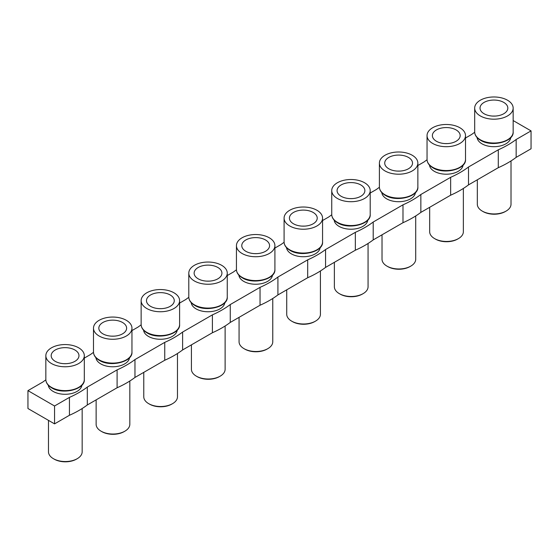 <?xml version="1.0" encoding="UTF-8"?>
<svg xmlns="http://www.w3.org/2000/svg" width="559" height="559" viewBox="0 0 559 559"><rect width="100%" height="100%" fill="white"/><g stroke="black" fill="none" stroke-linecap="round" stroke-linejoin="round"><path stroke-width="0.84" d="M477.323 179.795L477.323 204.224A16.847 9.727 0 0 0 482.256 211.099A16.847 9.727 0 0 0 506.084 211.099L506.084 211.099A16.847 9.727 0 0 0 511.017 204.224L511.017 160.936M482.256 211.099L483.053 211.561A15.722 9.077 -0 0 0 505.287 211.561L506.084 211.099L505.287 211.561M516.16 157.365L516.16 139.484L531.05 130.89L531.05 148.771L516.16 157.365A95.184 54.957 180 0 1 498.293 167.686L468.512 184.882A95.184 54.957 180 0 1 450.645 195.196L420.857 212.392A95.184 54.957 180 0 1 402.99 222.706L373.209 239.902A95.184 54.957 180 0 1 355.342 250.215L325.562 267.412A95.184 54.957 180 0 1 307.695 277.725L277.914 294.921A95.184 54.957 180 0 1 260.04 305.235L230.259 322.431A95.184 54.957 180 0 1 212.392 332.745L182.611 349.941A95.184 54.957 180 0 1 164.744 360.255L134.964 377.451A95.184 54.957 180 0 1 117.097 387.764L87.316 404.961A95.184 54.957 180 0 1 69.442 415.274L54.551 423.876L27.95 408.517L27.95 390.629L54.551 405.995L69.442 397.393L69.442 415.274M48.472 420.361L48.472 451.819A16.847 9.727 0 0 0 53.412 458.694A16.847 9.727 0 0 0 77.233 458.694L77.233 458.694A16.847 9.727 0 0 0 82.166 451.819L82.166 408.524M53.412 458.694L54.202 459.156A15.722 9.077 -0 0 0 76.443 459.156L77.233 458.694L76.443 459.156M96.127 399.874L96.127 424.309A16.847 9.727 0 0 0 101.06 431.185A16.847 9.727 0 0 0 124.881 431.185L124.881 431.185A16.847 9.727 0 0 0 129.821 424.309L129.821 381.014M101.06 431.185L101.85 431.646A15.722 9.077 -0 0 0 124.091 431.646L124.881 431.185L124.091 431.646M143.775 372.364L143.775 396.799A16.847 9.727 0 0 0 148.708 403.675A16.847 9.727 0 0 0 172.535 403.675L172.535 403.675A16.847 9.727 0 0 0 177.469 396.799L177.469 353.505M148.708 403.675L149.505 404.129A15.722 9.077 -0 0 0 171.739 404.129L172.535 403.675L171.739 404.129M191.423 344.854L191.423 369.289A16.847 9.727 0 0 0 196.356 376.165A16.847 9.727 0 0 0 220.183 376.165L220.183 376.165A16.847 9.727 0 0 0 225.116 369.289L225.116 325.995M196.356 376.165L197.152 376.619A15.722 9.077 -0 0 0 219.387 376.619L220.183 376.165L219.387 376.619M239.07 317.344L239.07 341.773A16.847 9.727 0 0 0 244.01 348.655A16.847 9.727 0 0 0 267.831 348.655L267.831 348.655A16.847 9.727 0 0 0 272.764 341.773L272.764 298.485M244.01 348.655L244.8 349.109A15.722 9.077 -0 0 0 267.041 349.109L267.831 348.655L267.041 349.109M286.725 289.835L286.725 314.263A16.847 9.727 0 0 0 291.658 321.146A16.847 9.727 0 0 0 315.479 321.146A16.847 9.727 0 0 0 315.486 321.146A16.847 9.727 0 0 0 320.419 314.263L320.419 270.975M291.658 321.146L292.448 321.6A15.722 9.077 -0 0 0 314.689 321.6L315.479 321.146L314.689 321.6M334.373 262.325L334.373 286.753A16.847 9.727 0 0 0 339.306 293.636A16.847 9.727 0 0 0 363.133 293.636L363.133 293.636A16.847 9.727 0 0 0 368.067 286.753L368.067 243.465M339.306 293.636L340.103 294.09A15.722 9.077 -0 0 0 362.337 294.09L363.133 293.636L362.337 294.09M382.021 234.815L382.021 259.243A16.847 9.727 0 0 0 386.954 266.126A16.847 9.727 0 0 0 410.781 266.126L410.781 266.126A16.847 9.727 0 0 0 415.714 259.243L415.714 215.956M386.954 266.126L387.75 266.58A15.722 9.077 -0 0 0 409.985 266.58L410.781 266.126L409.985 266.58M429.668 207.305L429.668 231.733A16.847 9.727 0 0 0 434.609 238.609A16.847 9.727 0 0 0 458.429 238.609L458.429 238.609A16.847 9.727 0 0 0 463.362 231.733L463.362 188.446M434.609 238.609L435.398 239.07A15.722 9.077 -0 0 0 457.639 239.07L458.429 238.609L457.639 239.07M417.859 165.52L424.036 161.956A95.184 54.957 180 0 1 427.048 159.79M429.466 165.108A16.847 9.727 0 0 0 434.364 171.354A16.847 9.727 0 0 0 452.21 173.576A16.847 9.727 0 0 0 463.083 165.108M468.512 184.882L468.512 166.994L498.293 149.805L498.293 167.686M516.16 139.484A95.184 54.957 180 0 1 498.293 149.805M531.05 130.89L513.155 120.562M465.507 138.01L471.684 134.446A95.184 54.957 180 0 1 474.696 132.28M370.205 193.03L376.389 189.466A95.184 54.957 180 0 1 379.4 187.3M322.557 220.539L328.741 216.976A95.184 54.957 180 0 1 331.753 214.81M274.909 248.049L281.086 244.486A95.184 54.957 180 0 1 284.098 242.32M227.261 275.559L233.438 271.995A95.184 54.957 180 0 1 236.45 269.836M179.607 303.076L185.791 299.505A95.184 54.957 180 0 1 188.802 297.346M131.959 330.586L138.143 327.015A95.184 54.957 180 0 1 141.154 324.856M84.311 358.095L90.488 354.525A95.184 54.957 180 0 1 93.5 352.366M27.95 390.629L42.84 382.035A95.184 54.957 180 0 1 45.852 379.875M87.316 404.961L87.316 387.08A95.184 54.957 180 0 1 69.442 397.393M87.316 387.08L117.097 369.883L117.097 387.764M134.964 377.451L134.964 359.57A95.184 54.957 180 0 1 117.097 369.883M134.964 359.57L164.744 342.374L164.744 360.255M182.611 349.941L182.611 332.06A95.184 54.957 180 0 1 164.744 342.374M182.611 332.06L212.392 314.864L212.392 332.745M230.259 322.431L230.259 304.55A95.184 54.957 180 0 1 212.392 314.864M230.259 304.55L260.04 287.354L260.04 305.235M277.914 294.921L277.914 277.04A95.184 54.957 180 0 1 260.04 287.354M277.914 277.04L307.695 259.844L307.695 277.725M325.562 267.412L325.562 249.531A95.184 54.957 180 0 1 307.695 259.844M325.562 249.531L355.342 232.334L355.342 250.215M373.209 239.902L373.209 222.021A95.184 54.957 180 0 1 355.342 232.334M373.209 222.021L402.99 204.825L402.99 222.706M420.857 212.392L420.857 194.504A95.184 54.957 180 0 1 402.99 204.825M420.857 194.504L450.645 177.315L450.645 195.196M468.512 166.994A95.184 54.957 180 0 1 450.645 177.315M381.811 192.617A16.847 9.727 0 0 0 386.709 198.864A16.847 9.727 0 0 0 404.562 201.086A16.847 9.727 0 0 0 415.435 192.617M334.163 220.127A16.847 9.727 0 0 0 339.061 226.374A16.847 9.727 0 0 0 356.915 228.596A16.847 9.727 0 0 0 367.787 220.127M286.515 247.637A16.847 9.727 0 0 0 291.414 253.884A16.847 9.727 0 0 0 309.26 256.106A16.847 9.727 0 0 0 320.139 247.637M238.861 275.147A16.847 9.727 0 0 0 243.766 281.394A16.847 9.727 0 0 0 261.612 283.616A16.847 9.727 0 0 0 272.485 275.147M191.213 302.657A16.847 9.727 0 0 0 196.111 308.903A16.847 9.727 0 0 0 213.964 311.125A16.847 9.727 0 0 0 224.837 302.657M143.565 330.166A16.847 9.727 0 0 0 148.463 336.413A16.847 9.727 0 0 0 166.316 338.642A16.847 9.727 0 0 0 177.189 330.166M95.917 357.676A16.847 9.727 0 0 0 100.816 363.923A16.847 9.727 0 0 0 118.662 366.152A16.847 9.727 0 0 0 129.534 357.676M48.263 385.186A16.847 9.727 0 0 0 53.168 391.433A16.847 9.727 0 0 0 71.014 393.662A16.847 9.727 0 0 0 81.887 385.186M477.113 137.598A16.847 9.727 0 0 0 482.012 143.845A16.847 9.727 0 0 0 499.858 146.067A16.847 9.727 0 0 0 510.737 137.598M459.875 127.738A19.237 11.103 180 0 1 465.507 135.592A19.237 11.103 180 0 1 453.635 145.85A19.237 11.103 180 0 1 432.673 143.439A19.237 11.103 180 0 1 427.041 135.592A19.237 11.103 180 0 1 438.913 125.328A19.237 11.103 180 0 1 459.875 127.738M436.446 141.266A13.898 8.022 180 0 1 432.393 136.033A13.898 8.022 180 0 1 440.597 128.263A13.898 8.022 180 0 1 456.102 129.919A13.898 8.022 180 0 1 460.148 136.033A13.898 8.022 180 0 1 451.232 143.083A13.898 8.022 180 0 1 436.446 141.266M412.221 155.248A19.237 11.103 180 0 1 417.859 163.102A19.237 11.103 180 0 1 405.981 173.36A19.237 11.103 180 0 1 385.025 170.949A19.237 11.103 180 0 1 379.393 163.102A19.237 11.103 180 0 1 391.265 152.838A19.237 11.103 180 0 1 412.221 155.248M388.798 168.776A13.898 8.022 180 0 1 384.746 163.549A13.898 8.022 180 0 1 392.949 155.772A13.898 8.022 180 0 1 408.454 157.428A13.898 8.022 180 0 1 412.5 163.549A13.898 8.022 180 0 1 403.584 170.593A13.898 8.022 180 0 1 388.798 168.776M364.573 182.758A19.237 11.103 180 0 1 370.205 190.612A19.237 11.103 180 0 1 358.333 200.87A19.237 11.103 180 0 1 337.377 198.459A19.237 11.103 180 0 1 331.739 190.612A19.237 11.103 180 0 1 343.617 180.347A19.237 11.103 180 0 1 364.573 182.758M341.144 196.286A13.898 8.022 180 0 1 337.098 191.059A13.898 8.022 180 0 1 345.301 183.282A13.898 8.022 180 0 1 360.8 184.938A13.898 8.022 180 0 1 364.852 191.059A13.898 8.022 180 0 1 355.936 198.103A13.898 8.022 180 0 1 341.144 196.286M316.925 210.268A19.237 11.103 180 0 1 322.557 218.122A19.237 11.103 180 0 1 310.685 228.379A19.237 11.103 180 0 1 289.723 225.969A19.237 11.103 180 0 1 284.091 218.122A19.237 11.103 180 0 1 295.963 207.864A19.237 11.103 180 0 1 316.925 210.268M293.496 223.796A13.898 8.022 180 0 1 289.45 218.569A13.898 8.022 180 0 1 297.654 210.792A13.898 8.022 180 0 1 313.152 212.448A13.898 8.022 180 0 1 317.205 218.569A13.898 8.022 180 0 1 308.282 225.619A13.898 8.022 180 0 1 293.496 223.796M269.277 237.778A19.237 11.103 180 0 1 274.909 245.632A19.237 11.103 180 0 1 263.037 255.889A19.237 11.103 180 0 1 242.075 253.486A19.237 11.103 180 0 1 236.443 245.632A19.237 11.103 180 0 1 248.315 235.374A19.237 11.103 180 0 1 269.277 237.778M245.848 251.305A13.898 8.022 180 0 1 241.795 246.079A13.898 8.022 180 0 1 249.999 238.302A13.898 8.022 180 0 1 265.504 239.958A13.898 8.022 180 0 1 269.55 246.079A13.898 8.022 180 0 1 260.634 253.129A13.898 8.022 180 0 1 245.848 251.305M221.623 265.287A19.237 11.103 180 0 1 227.261 273.141A19.237 11.103 180 0 1 215.383 283.399A19.237 11.103 180 0 1 194.427 280.995A19.237 11.103 180 0 1 188.795 273.141A19.237 11.103 180 0 1 200.667 262.884A19.237 11.103 180 0 1 221.623 265.287M198.2 278.815A13.898 8.022 180 0 1 194.148 273.589A13.898 8.022 180 0 1 202.351 265.818A13.898 8.022 180 0 1 217.856 267.468A13.898 8.022 180 0 1 221.902 273.589A13.898 8.022 180 0 1 212.986 280.639A13.898 8.022 180 0 1 198.2 278.815M173.975 292.797A19.237 11.103 180 0 1 179.607 300.651A19.237 11.103 180 0 1 167.735 310.909A19.237 11.103 180 0 1 146.779 308.505A19.237 11.103 180 0 1 141.141 300.651A19.237 11.103 180 0 1 153.019 290.394A19.237 11.103 180 0 1 173.975 292.797M150.546 306.325A13.898 8.022 180 0 1 146.5 301.098A13.898 8.022 180 0 1 154.703 293.328A13.898 8.022 180 0 1 170.202 294.977A13.898 8.022 180 0 1 174.254 301.098A13.898 8.022 180 0 1 165.338 308.149A13.898 8.022 180 0 1 150.546 306.325M126.327 320.307A19.237 11.103 180 0 1 131.959 328.161A19.237 11.103 180 0 1 120.087 338.419A19.237 11.103 180 0 1 99.125 336.015A19.237 11.103 180 0 1 93.493 328.161A19.237 11.103 180 0 1 105.365 317.903A19.237 11.103 180 0 1 126.327 320.307M102.898 333.835A13.898 8.022 180 0 1 98.852 328.608A13.898 8.022 180 0 1 107.055 320.838A13.898 8.022 180 0 1 122.554 322.487A13.898 8.022 180 0 1 126.607 328.608A13.898 8.022 180 0 1 117.683 335.659A13.898 8.022 180 0 1 102.898 333.835M78.679 347.817A19.237 11.103 180 0 1 84.311 355.671A19.237 11.103 180 0 1 72.439 365.928A19.237 11.103 180 0 1 51.477 363.525A19.237 11.103 180 0 1 45.845 355.671A19.237 11.103 180 0 1 57.717 345.413A19.237 11.103 180 0 1 78.679 347.817M55.25 361.345A13.898 8.022 180 0 1 51.197 356.118A13.898 8.022 180 0 1 59.401 348.348A13.898 8.022 180 0 1 74.906 349.997A13.898 8.022 180 0 1 78.952 356.118A13.898 8.022 180 0 1 70.036 363.168A13.898 8.022 180 0 1 55.25 361.345M54.551 405.995L54.551 423.876M507.523 100.229A19.237 11.103 180 0 1 513.155 108.076A19.237 11.103 180 0 1 501.283 118.34A19.237 11.103 180 0 1 480.321 115.93A19.237 11.103 180 0 1 474.689 108.076A19.237 11.103 180 0 1 486.561 97.818A19.237 11.103 180 0 1 507.523 100.229M484.094 113.757A13.898 8.022 180 0 1 480.048 108.523A13.898 8.022 180 0 1 488.252 100.753A13.898 8.022 180 0 1 503.75 102.402A13.898 8.022 180 0 1 507.803 108.523A13.898 8.022 180 0 1 498.88 115.573A13.898 8.022 180 0 1 484.094 113.757M465.507 135.592L465.507 159.434A19.237 11.103 180 0 1 453.635 169.691A19.237 11.103 180 0 1 432.673 167.281A19.237 11.103 180 0 1 427.041 159.434L427.041 135.592M417.859 163.102L417.859 186.944A19.237 11.103 180 0 1 405.981 197.201A19.237 11.103 180 0 1 385.025 194.791A19.237 11.103 180 0 1 379.393 186.944L379.393 163.102M370.205 190.612L370.205 214.453A19.237 11.103 180 0 1 358.333 224.711A19.237 11.103 180 0 1 337.377 222.307A19.237 11.103 180 0 1 331.739 214.453L331.739 190.612M322.557 218.122L322.557 241.963A19.237 11.103 180 0 1 310.685 252.221A19.237 11.103 180 0 1 289.723 249.817A19.237 11.103 180 0 1 284.091 241.963L284.091 218.122M274.909 245.632L274.909 269.473A19.237 11.103 180 0 1 263.037 279.731A19.237 11.103 180 0 1 242.075 277.327A19.237 11.103 180 0 1 236.443 269.473L236.443 245.632M227.261 273.141L227.261 296.983A19.237 11.103 180 0 1 215.383 307.24A19.237 11.103 180 0 1 194.427 304.837A19.237 11.103 180 0 1 188.795 296.983L188.795 273.141M179.607 300.651L179.607 324.493A19.237 11.103 180 0 1 167.735 334.75A19.237 11.103 180 0 1 146.779 332.346A19.237 11.103 180 0 1 141.141 324.493L141.141 300.651M131.959 328.161L131.959 352.002A19.237 11.103 180 0 1 120.087 362.26A19.237 11.103 180 0 1 99.125 359.856A19.237 11.103 180 0 1 93.493 352.002L93.493 328.161M84.311 355.671L84.311 379.512A19.237 11.103 180 0 1 72.439 389.77A19.237 11.103 180 0 1 51.477 387.366A19.237 11.103 180 0 1 45.845 379.512L45.845 355.671M513.155 108.076L513.155 131.924A19.237 11.103 180 0 1 501.283 142.182A19.237 11.103 180 0 1 480.321 139.771A19.237 11.103 180 0 1 474.689 131.924L474.689 108.076M465.507 159.434C466.506 169.258 444.091 174.932 432.904 167.798C429.067 165.499 427.111 162.711 427.041 159.434M444.964 143.579L447.584 143.579M417.859 186.944C418.859 196.768 396.443 202.442 385.256 195.308C381.413 193.009 379.463 190.221 379.393 186.944M397.309 171.089L399.937 171.089M370.205 214.453C371.211 224.278 348.795 229.952 337.608 222.817C333.765 220.519 331.808 217.731 331.739 214.453M349.661 198.599L352.289 198.599M322.557 241.963C323.556 251.788 301.14 257.461 289.96 250.327C286.117 248.028 284.161 245.24 284.091 241.963M302.014 226.109L304.634 226.109M274.909 269.473C275.908 279.297 253.493 284.971 242.306 277.837C238.469 275.545 236.513 272.75 236.443 269.473M254.366 253.618L256.986 253.618M227.261 296.983C228.261 306.807 205.845 312.488 194.658 305.347C190.815 303.055 188.865 300.267 188.795 296.983M206.711 281.128L209.339 281.128M179.607 324.493C180.613 334.317 158.197 339.998 147.01 332.857C143.167 330.565 141.21 327.777 141.141 324.493M159.063 308.638L161.691 308.638M131.959 352.002C132.958 361.827 110.542 367.508 99.362 360.366C95.519 358.074 93.563 355.286 93.493 352.002M111.416 336.148L114.036 336.148M84.311 379.512C85.31 389.337 62.894 395.017 51.707 387.883C47.871 385.584 45.915 382.796 45.845 379.512M63.768 363.657L66.388 363.657M513.155 131.924C514.154 141.748 491.738 147.422 480.558 140.288C476.715 137.989 474.759 135.201 474.689 131.924M492.612 116.069L495.232 116.069"/></g></svg>
